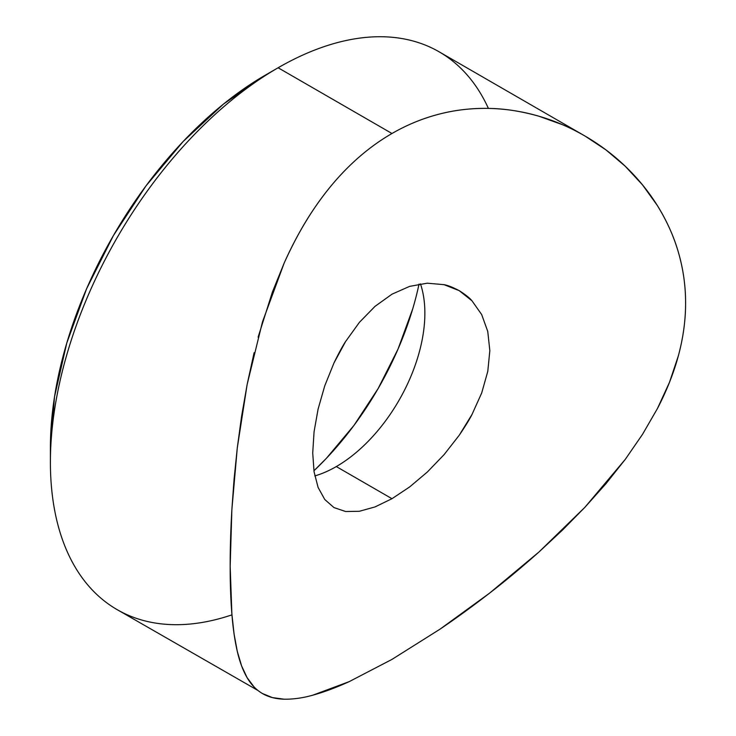 <?xml version="1.0" encoding="UTF-8"?>
<svg xmlns="http://www.w3.org/2000/svg" width="736" height="736" viewBox="0 0 736 736"><rect width="100%" height="100%" fill="white"/><g stroke="black" fill="none" stroke-linecap="round" stroke-linejoin="round"><path stroke-width="1.1" d="M420.458 283.866A125.24 72.312 -60 0 1 424.865 313.186A125.24 72.312 -60 0 1 336.315 466.569A125.24 72.312 -60 0 1 336.306 466.569A125.24 72.312 120 0 0 420.458 283.866M313.922 470.782A225.428 130.152 120 0 0 419.032 284.096M481.666 314.548L471.978 300.794L459.181 290.637L444.066 284.676L427.248 283.185L409.612 286.378L391.975 294.188L409.612 286.378L427.248 283.185L444.066 284.676C447.874 285.338 452.907 287.325 459.181 290.637C465.4 294.575 469.669 297.96 471.978 300.794L481.666 314.548L487.747 331.421L489.836 350.64L487.784 371.367L481.703 392.95L472.043 414.396C469.715 419.088 465.456 426.024 459.264 435.206L444.121 454.6L427.368 471.997L409.694 486.901L391.975 498.704L336.306 466.569L391.975 498.704L375.02 506.929L359.361 511.281L375.02 506.929M231.95 614.854A322.046 185.932 -60 0 1 50.398 462.19A322.046 185.932 -60 0 1 278.116 67.767L265.466 75.072A304.152 175.6 120 0 0 265.457 75.072A304.152 175.6 120 0 0 50.398 447.58L54.528 396.741L66.764 343.086L86.636 288.678L113.39 235.603L145.976 185.904L183.163 141.487L223.505 104.061L265.466 75.072L278.116 67.767A322.046 185.932 120 0 0 67.73 351.55A322.046 185.932 120 0 0 117.098 609.61L258.032 690.524M258.106 337.171L272.458 291.907L284.216 262.945C293.406 242.678 303.002 225.115 312.993 210.275C324.401 193.237 336.49 178.526 349.278 166.124C362.719 153.033 376.952 142.158 391.975 133.501L278.116 67.767L391.975 133.501C407.072 124.77 422.988 118.266 439.714 113.988C455.492 109.922 472.116 108.063 489.578 108.431C504.905 108.68 521.309 111.256 538.798 116.178L562.451 124.678C568.827 127.328 576.325 131.1 584.936 135.994L605.894 149.85L625.186 166.189L642.491 184.856L657.23 205.353C666.733 220.754 673.725 236.173 678.187 251.602C683.118 268.401 685.593 285.421 685.602 302.634C685.667 319.93 683.238 337.686 678.334 355.92L669.456 382.389L657.414 408.581L642.537 434.314L625.333 459.282L606.004 483.644L584.872 507.334L562.488 530.067L538.982 551.982C521.456 567.566 505.006 581.265 489.642 593.087C472.273 606.528 455.731 618.553 440.008 629.17L391.975 659.401L349.177 681.646L312.892 695.152C302.892 697.986 293.287 699.329 284.096 699.2L272.348 697.581L262.393 693.505C256.266 689.917 251.169 684.636 247.112 677.672L241.583 665.859L237.296 651.397L234.085 634.082L231.877 613.925L230.166 566.288C230.138 548.992 230.699 530.122 231.868 509.689L234.057 479.32L237.286 447.874L241.61 416.171L247.158 384.394L254.104 352.719M254.03 686.909L247.112 677.672C242.972 670.57 239.706 661.811 237.296 651.397C234.784 640.532 232.981 628.047 231.877 613.925C230.727 599.546 230.156 583.666 230.166 566.288L231.868 509.689L237.286 447.874L247.158 384.394L262.485 321.844L284.216 262.945C292.652 244.03 302.248 226.467 312.993 210.275C323.987 193.734 336.085 179.014 349.278 166.124C362.581 153.134 376.814 142.26 391.975 133.501C407.229 124.697 423.136 118.202 439.714 113.988C456.053 109.848 472.678 107.999 489.578 108.431C506.175 108.873 522.588 111.449 538.798 116.178C554.907 120.879 570.29 127.484 584.936 135.994C599.619 144.523 613.042 154.588 625.186 166.189C637.652 178.103 648.333 191.158 657.23 205.353C666.411 220.018 673.394 235.437 678.187 251.602C683.091 268.171 685.566 285.182 685.602 302.634C685.639 320.169 683.21 337.925 678.334 355.92C673.569 373.419 666.595 390.972 657.414 408.581M412.73 308.826L398.001 349.149L378.175 388.488L354.025 425.325L326.462 458.243L313.922 470.792M584.936 135.994L439.134 51.814A322.046 185.932 120 0 0 278.116 67.767A322.046 185.932 -60 0 1 488.4 108.404M284.096 699.2C275.724 698.961 268.493 697.066 262.393 693.505M349.177 681.646C335.984 687.654 323.886 692.153 312.892 695.152M625.333 459.282L584.872 507.334L538.982 551.982L489.642 593.087L440.008 629.17M333.969 507.573L345.607 511.52L333.969 507.573L324.769 499.505L333.978 507.582M318.099 487.444L324.769 499.505L318.099 487.444L314.06 471.739L318.099 487.444M312.717 452.99L314.06 471.739L312.717 452.99L314.07 431.738L312.717 452.99M318.09 409.087L314.07 431.738L318.09 409.087L324.769 385.793L318.09 409.087M333.988 362.949L324.769 385.793L333.988 362.949C338.68 353.298 342.544 346.168 345.58 341.55L333.988 362.949M359.398 322.359L345.58 341.55L359.398 322.359L374.964 306.406L359.398 322.359M391.975 294.188L374.964 306.406L391.975 294.188M489.836 350.64L487.747 331.421M427.368 471.997L444.121 454.6L459.264 435.206L472.043 414.396M359.361 511.281L345.607 511.52M314.815 475.925A125.24 72.312 120 0 0 336.306 466.569A125.24 72.312 -60 0 1 314.815 475.925M50.398 462.19L50.398 447.58"/></g></svg>
